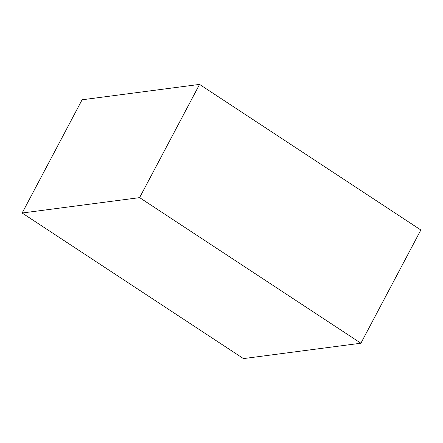 <?xml version="1.0" encoding="UTF-8"?>
<svg xmlns="http://www.w3.org/2000/svg" width="443" height="443" viewBox="0 0 443 443"><rect width="100%" height="100%" fill="white"/><g stroke="black" fill="none" stroke-linecap="round" stroke-linejoin="round"><path stroke-width="0.66" d="M22.15 213.011L82.099 99.786L199.555 84.403L139.606 197.628L22.15 213.011L243.445 358.597L360.901 343.214L139.606 197.628L199.555 84.403L420.85 229.989L360.901 343.214L420.85 229.989L199.555 84.403L82.099 99.786L22.15 213.011L139.606 197.628L360.901 343.214L243.445 358.597L22.15 213.011"/></g></svg>
